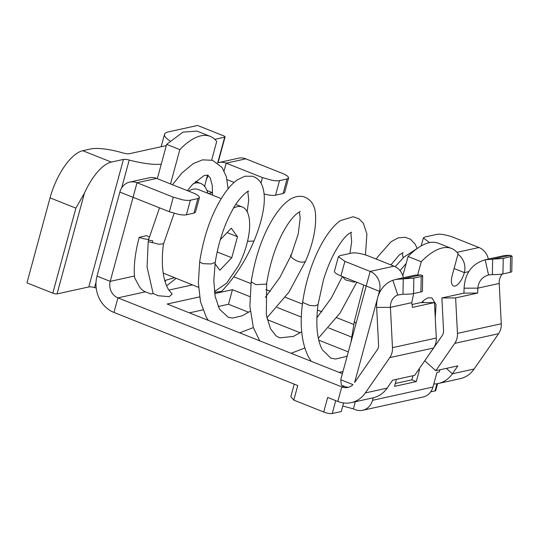 <?xml version="1.0" encoding="UTF-8"?>
<svg xmlns="http://www.w3.org/2000/svg" width="539" height="539" viewBox="0 0 539 539"><rect width="100%" height="100%" fill="white"/><g stroke="black" fill="none" stroke-linecap="round" stroke-linejoin="round"><path stroke-width="0.81" d="M488.543 274.984L485.201 259.771L504.464 255.54L510.251 255.284L512.037 256.14L503.217 258.477L502.954 273.92A12.976 1.617 -179 0 1 496.379 274.553A12.976 1.617 -179 0 1 492.363 274.6L492.633 259.158L485.369 259.737C472.036 263.659 464.941 273.145 464.092 288.197L463.938 293.115L477.695 293.061L455.63 297.912L457.449 333.385A15.57 13.684 77.6 0 1 456.89 338.687A15.57 13.684 77.6 0 1 454.741 343.35L435.808 370.711L457.874 365.86L452.376 373.803A28.547 25.09 77.6 0 1 438.247 383.505A28.547 25.09 77.6 0 1 433.794 384.017M512.05 256.14L511.787 271.582A12.976 1.617 -179 0 1 510.292 272.31L502.954 273.92M503.217 258.477L492.633 259.158L510.251 255.284M454.741 343.35L498.562 333.722A15.57 13.684 -102.4 0 0 501.27 323.757L499.208 283.447A12.976 11.407 77.6 0 1 502.328 274.041M492.363 274.6L488.624 274.964C482.196 276.824 478.598 281.217 477.844 288.143L464.092 288.197M499.208 283.453L477.844 288.149L477.695 293.061M498.562 333.722L474.138 369.02A28.547 25.09 -102.4 0 1 460.01 378.722L438.247 383.505M463.938 293.115L441.879 297.966L443.55 330.616A7.789 6.845 77.6 0 1 443.267 333.27A7.789 6.845 77.6 0 1 442.196 335.602L424.759 360.793L435.808 370.711M441.879 297.966L455.63 297.912M233.845 276.797L250.938 283.595M265.922 289.551L270.335 291.309M285.333 297.272L302.413 304.063M317.39 310.019L321.857 311.798M336.76 317.727L353.678 324.451M168.835 290.083L192.376 284.909M163.479 243.689C161.74 257.103 161.969 268.644 164.186 278.306C165.338 283.069 166.827 286.896 168.653 289.787L172.15 294.085L169.212 296.672L158.129 295.722L153.231 293.512L150.927 294.018L145.422 291.828C142.424 290.568 140.16 288.352 138.617 285.178L134.669 277.875L134.319 274.391C133.894 263.47 135.532 251.12 139.23 237.342L146.514 235.651A7.789 1.94 -165 0 1 147.659 236.149A7.789 1.94 -165 0 1 149.222 237.005M195.468 212.157L193.952 213.134L186.393 214.791C184.682 215.142 182.189 215.027 178.901 214.455L169.354 211.746L133.059 197.314L110.225 281.358A12.976 11.407 77.6 0 0 111.115 291.222A12.976 11.407 77.6 0 0 117.92 297.872L341.787 386.894L344.394 386.322M199.565 296.908L167.178 304.023L342.4 373.702M214.677 293.587L232.457 289.679L249.86 296.605M277.181 307.466L301.335 317.067M328.615 327.921L351.482 337.01M214.509 292.36L221.657 291.383M432.972 387.029L372.53 400.315A15.597 13.711 77.6 0 1 362.653 410.294L423.102 397.007A15.597 13.711 77.6 0 0 432.972 387.029L436.927 372.483L439.346 371.95L439.925 369.808M365.334 392.931L387.096 388.147L392.594 380.211L414.653 375.36L433.585 347.999L389.764 357.633L365.334 392.931A28.547 25.09 77.6 0 1 351.212 402.633A28.547 25.09 77.6 0 1 337.825 401.467L327.665 397.432L323.71 412.005L293.795 400.106L297.75 385.533L113.965 312.445A28.547 25.09 77.6 0 1 97.027 276.109L119.86 192.066A15.57 13.684 -102.4 0 1 129.717 182.108A15.57 13.684 -102.4 0 1 137.014 182.741L173.309 197.173L182.856 199.881C186.144 200.447 188.643 200.562 190.355 200.218L197.907 198.561L199.423 197.584L198.958 196.337C197.941 195.226 195.94 194.06 192.955 192.861L156.66 178.422A15.57 13.684 -102.4 0 0 149.357 177.789L129.717 182.108M232.457 289.679L228.496 304.252L248.661 312.27M267.277 319.674L300.189 332.765M318.771 340.149L348.322 351.906M228.496 304.252L218.16 306.529M202.886 309.885L189.371 312.849M346.025 386.968L341.382 385.122L340.756 379.759L352.957 384.61A12.976 11.407 77.6 0 1 348.686 387.204A12.976 11.407 77.6 0 1 347.871 387.426A12.976 11.407 77.6 0 1 341.787 386.894L337.825 401.467M346.146 387.015L348.396 387.292M387.096 388.147A28.547 25.09 77.6 0 1 372.968 397.849L351.212 402.633M389.764 357.633A15.57 13.684 -102.4 0 0 392.473 347.662L390.411 307.358A12.976 11.407 -102.4 0 1 397.769 295.028L392.843 280.28A28.547 25.09 -102.4 0 0 377.677 297.69L354.628 382.528L377.219 349.878A7.789 6.845 -102.4 0 0 378.573 344.899L376.653 307.412L390.411 307.358L411.769 302.662L412.416 307.405L434.474 302.561L420.723 302.615L412.025 304.522M376.653 307.412A28.547 25.09 -102.4 0 1 377.677 297.69L379.422 291.276L380.406 291.06M340.756 379.759L366.224 286.027L379.422 291.276A15.597 13.711 77.6 0 0 370.165 271.42L394.043 266.172A15.597 13.711 77.6 0 1 403.448 277.74M157.314 178.685L166.639 144.358L183.011 132.122L196.991 131.105L210.19 136.347A80.452 32.98 -68.3 0 1 216.705 141.501L211.672 160.043M208.202 175.33L206.242 180.019M218.868 162.515L238.514 158.196A15.57 13.684 77.6 0 1 245.818 158.837L226.171 163.149A15.57 13.684 -102.4 0 0 218.868 162.515A15.57 13.684 -102.4 0 0 217.574 162.879M170.513 183.934L179.837 149.606A80.452 32.98 -68.3 0 1 210.19 136.347M179.837 149.606L166.639 144.358M207.589 175.067L205.494 182.768A12.976 5.323 -68.3 0 0 204.759 186.582M208.438 193.541L212.474 192.652L206.963 190.462M264.117 193.986L268.051 194.862C271.339 195.435 273.839 195.549 275.55 195.199L283.103 193.541L284.626 192.571L288.587 177.998M227.074 179.655L234.094 182.445M433.585 347.999A15.57 13.684 -102.4 0 0 435.734 343.336A15.57 13.684 -102.4 0 0 436.294 338.034L434.474 302.561M283.103 193.541L287.065 178.968L288.574 177.991L288.116 176.745C287.098 175.633 285.091 174.474 282.113 173.268L245.818 158.837M260.977 183.071L262.466 177.58L226.171 163.149L224.096 170.796M262.466 177.58L272.013 180.289C275.301 180.855 277.794 180.969 279.505 180.626L287.065 178.968M413.689 293.539L411.769 302.662M397.769 295.028L402.997 294.24L403.26 278.798L420.885 274.924L422.677 275.779L422.414 291.222A12.976 1.617 -179 0 1 420.919 291.949L413.581 293.56A12.976 1.617 -179 0 1 405.948 294.227A12.976 1.617 -179 0 1 402.997 294.24M420.885 274.924L415.239 275.146L395.828 279.411L413.844 278.111L421.188 276.5L420.919 291.949M392.843 280.28L395.828 279.418M422.387 275.422C423.014 275.82 422.616 276.177 421.188 276.5M166.302 145.591L129.279 153.73A6.488 1.583 -164.8 0 1 122.879 152.928A32.441 7.91 -164.8 0 0 90.848 148.932L82.75 150.711A45.417 18.616 111.7 0 0 50.046 197.867L26.95 282.881L52.795 293.155A3.241 0.788 -164.8 0 0 57.053 293.917L88.8 286.943A6.488 1.583 -164.8 0 1 94.574 287.563A38.929 9.486 -164.8 0 0 96.185 287.988M82.75 150.711L111.344 162.084L123.444 159.423A6.488 1.583 -164.8 0 1 129.219 160.049L121.632 187.976M161.249 164.186A38.929 9.486 -164.8 0 1 129.219 160.049M214.805 139.352L224.682 137.175L217.709 162.832M170.108 140.969A32.441 7.91 -164.8 0 1 164.53 134.332A32.441 7.91 -164.8 0 1 168.343 131.9L197.597 125.472L223.442 135.754A3.241 0.788 -164.8 0 1 225.059 136.933A3.241 0.788 -164.8 0 1 224.682 137.175M50.046 197.867L75.891 208.142L84.441 193.13L57.053 293.917M111.344 162.084A45.417 18.616 111.7 0 0 84.441 193.13M165.574 280.597L165.338 281.452A38.929 9.486 -164.8 0 1 165.163 281.904M188.509 191.089A45.417 18.616 -68.3 0 1 198.345 189.526L221.253 198.635M233.69 207.953A45.417 18.616 -68.3 0 1 242.334 207.023A45.417 18.616 -68.3 0 1 238.582 265.525L226.649 283.164L214.414 291.633M198.541 287.354L163.196 273.078M215.034 263.665L219.838 270.261L231.763 257.75L237.477 236.715L231.271 228.192L220.235 239.767M231.763 257.75L217.116 251.929M237.477 236.715L227.081 232.578M207.913 193.333A51.906 21.277 111.7 0 0 200.744 183.496A51.906 21.277 111.7 0 0 193.407 183.516M164.759 280.543L174.353 277.74M356.063 323.413L354.332 321.561M174.117 213.35L163.587 243.769L158.641 244.241L152.443 242.543L152.645 240.731A7.789 1.051 -179.1 0 1 148.454 239.72A7.789 1.051 -179.1 0 1 148.596 239.545M153.258 242.846L148.185 241.661L147.08 267.054L153.123 293.533M152.645 240.731C150.004 240.488 148.643 240.145 148.562 239.693L159.524 207.838M148.67 239.228A7.789 1.94 -165 0 1 139.23 237.342M176.044 278.414L166.605 285.825M417.712 274.802L421.255 261.752L408.057 256.503L406.177 263.43L400.005 270.612M406.177 263.43L402.849 275.678M396.408 379.368L394.501 386.375L416.263 381.592L419.564 369.444L418.601 369.66M416.263 381.592L411.863 379.84L412.982 375.723M395.289 383.485L411.863 379.84M372.53 400.315L373.21 397.795M362.653 410.294A15.597 13.711 77.6 0 1 355.342 409.653L353.382 408.879L355.329 401.73M342.797 406.002L353.382 408.879M343.619 402.97L341.295 411.533L332.226 413.528A6.488 1.583 -164.8 0 1 323.71 412.005M394.043 266.172L368.77 256.119A12.976 3.16 15.2 0 0 351.724 253.074L339.941 255.668L338.418 256.638L334.456 271.211A12.976 3.16 15.2 0 0 340.931 275.941L366.224 286.027M421.255 261.752A80.452 32.98 -68.3 0 1 442.337 247.96A80.452 32.98 -68.3 0 1 451.608 248.499A80.452 32.98 -68.3 0 1 458.13 253.653L452.261 275.247A12.976 5.323 -68.3 0 0 453.508 285.973A12.976 5.323 -68.3 0 0 464.342 272.613L454.087 268.53M408.057 256.503A80.452 32.98 -68.3 0 1 429.138 242.712A80.452 32.98 -68.3 0 1 438.409 243.251L451.608 248.499M423.135 302.601L423.048 301.092M435.256 317.707L436.038 304.616L431.948 297.939L428.808 297.757A27.253 11.171 111.7 0 0 421.498 302.608M457.032 252.333L478.962 247.509A15.597 13.711 77.6 0 1 488.368 259.077M457.948 254.307A15.597 13.711 77.6 0 1 464.342 272.613L468.735 271.643M478.962 247.509L453.69 237.456A12.976 3.16 15.2 0 0 436.651 234.411L424.86 237.005L423.337 237.975L429.596 242.617M338.418 256.638L344.893 261.368L370.165 271.42L366.203 285.993M430.688 391.887L434.986 390.943A6.488 1.583 15.2 0 0 435.748 390.458L437.601 383.64M293.795 400.106L290.817 396.684L294.233 384.132M339.065 372.382L342.993 371.519M356.077 323.366L354.332 321.594L350.909 342.38M510.554 256.86L510.292 272.31M457.449 333.385L501.27 323.757M446.353 368.393L452.376 373.803L474.138 369.02M113.965 312.445L117.92 297.872L145.422 291.828M97.027 276.109L110.225 281.358L134.413 276.042M156.66 178.422L137.014 182.741L133.059 197.314L119.86 192.066M392.473 347.662L436.294 338.034M275.55 195.199L279.505 180.626M169.354 211.746L173.309 197.173M186.393 214.791L190.355 200.218M193.952 213.134L197.907 198.561M413.844 278.111L413.581 293.56M75.891 208.142L52.795 293.155M123.444 159.423L88.8 286.943M96.023 282.241L94.574 287.563M321.965 349.11C316.925 338.869 315.611 324.02 318.03 304.562L315.113 305.862L309.676 305.411L303.174 302.655L302.736 301.651C299.576 323.669 301.348 341.834 308.072 356.144L311.124 361.271M342.413 276.534L345.479 279.889L353.725 282.072L355.807 281.857M300.236 211.652C300.695 211.12 294.813 213.303 287.3 225.039C277.464 240.367 270.585 259.818 266.664 283.399L266.145 284.127L255.863 284.619L251.167 281.89L249.887 306.253L253.33 327.469L259.717 340.823M291.538 254.731C287.267 255.439 299.152 264.858 305.37 261.388L305.707 260.903C313.361 242.678 316.595 226.703 315.409 212.979C314.459 204.22 310.275 198.723 302.857 196.492C297.205 195.711 291.943 197.409 287.058 201.593C283.251 204.672 279.485 208.916 275.766 214.32C263.787 231.979 255.587 254.496 251.167 281.89M250.217 311.225L242.274 315.766L232.68 318.071L228.368 317.417L219.434 309.123L215.169 296.517L213.808 280.637L215.223 262.365L211.126 263.948L202.839 263.679L199.659 261.988L198.372 282.975L200.495 301.739L206.289 317.222L208.297 320.375M247.542 241.29L253.957 241.054C257.932 231.548 260.782 222.607 262.506 214.212C265.053 202.334 264.918 192.713 262.102 185.335C260.216 180.727 256.988 177.695 252.42 176.24L244.834 176.24L237.396 179.81C231.986 183.691 226.737 189.741 221.664 197.961C210.85 215.593 203.513 236.938 199.659 261.988M340.931 275.941L344.893 261.368M434.986 390.943L436.94 383.755M335.73 400.639L332.226 413.528M195.475 212.164L199.43 197.591M164.53 134.332L161.168 146.723M225.059 136.933L218.052 162.724M242.334 207.023L235.853 204.443M195.529 181.427L200.744 183.496M395.222 266.704L403.819 257.197L417.954 247.947M228.132 188.785L226.326 176.59L222.095 167.488L212.561 160.305L202.496 159.861L193.245 163.634L182.135 172.783L172.493 184.722M187.404 190.651L192.288 184.715L204.092 175.566L207.724 175.108L210.331 178.086L212.285 185.605L212.534 195.172M322.342 349.838L330.899 358.172L335.588 359.014L345.351 356.703L347.264 355.794M349.952 253.465L351.677 241.742L350.842 232.477M351.718 232.174L349.319 233.387C345.445 235.9 340.756 241.903 335.258 251.396C330.757 259.495 326.843 268.941 323.508 279.741L318.03 304.562M302.736 301.651C305.222 285.171 309.595 269.823 315.867 255.594C319.681 246.977 323.764 239.626 328.103 233.535C332.253 227.748 336.356 223.436 340.419 220.606L353.193 216.739L359.001 218.834L363.407 223.308L366.911 234.047L365.455 254.954M266.664 283.399L266.333 314.931L270.484 328.696L276.015 335.831L279.714 337.859L293.506 336.397L301.685 331.754M316.871 317.835L331.094 298.397L342.38 276.514M291.073 353.294L304.804 348.019M318.347 338.27L340.062 313.038L356.771 282.241M265.397 297.299L279.842 277.477L291.208 255.216L298.235 233.886L300.216 217.83L299.313 211.989M239.666 332.853L253.364 327.584M266.872 317.862L288.891 292.199L305.707 260.903M215.223 262.365C218.362 242.941 223.894 225.915 231.81 211.281C238.346 197.901 248.466 190.119 248.661 191.19M247.145 211.739L248.722 200.124L247.805 191.507M148.454 239.72L148.185 241.661M253.957 241.054C245.919 260.189 235.132 276.985 221.603 291.451M190.604 285.299L191.325 284.491M421.181 245.912L423.337 237.975M354.332 321.594L363.758 285.016M376.242 259.097L377.657 256.894L391.065 241.715L398.193 237.888L405.119 237.241L410.523 239.282L415.198 244.228L417.051 248.29M403.179 257.804L402.289 252.939M403.091 252.663L399.311 254.947L390.89 264.918"/></g></svg>
